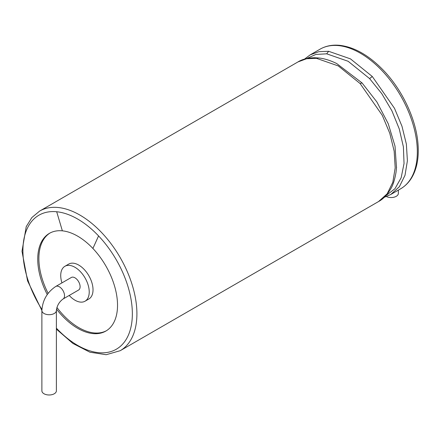 <?xml version="1.0" encoding="UTF-8"?>
<svg xmlns="http://www.w3.org/2000/svg" width="440" height="440" viewBox="0 0 440 440"><rect width="100%" height="100%" fill="white"/><g stroke="black" fill="none" stroke-linecap="round" stroke-linejoin="round"><path stroke-width="0.66" d="M386.419 196.565A7.255 4.186 0 0 0 394.158 197.164A7.255 4.186 0 0 0 398.36 193.364L398.36 190.113M47.267 294.553A56.425 32.577 60 0 1 49.423 233.349A56.425 32.577 60 0 1 62.365 230.835A56.425 32.577 60 0 1 92.901 248.463A56.425 32.577 60 0 1 105.847 331.073A56.425 32.577 60 0 1 56.518 309.106M50.001 233.03A56.425 32.577 -120 0 0 48.131 293.359M56.909 307.466A56.425 32.577 -120 0 0 78.776 327.618A56.425 32.577 -120 0 0 106.409 330.737M69.201 295.455A20.152 11.633 -120 0 0 74.976 300.201A20.152 11.633 -120 0 0 85.052 301.197L88.853 299.002A20.152 11.633 -120 0 0 88.853 275.737A20.152 11.633 -120 0 0 68.701 264.099L64.9 266.294A20.152 11.633 -120 0 0 61.947 282.893M85.052 301.197A20.152 11.633 -120 0 0 85.052 277.932A20.152 11.633 -120 0 0 64.9 266.294M80.102 286.709A7.255 4.191 60 0 1 78.601 290.026L63.025 299.024A7.255 4.191 -120 0 0 64.526 295.702A7.255 4.191 -120 0 0 61.358 288.404A7.255 4.191 -120 0 0 55.77 286.457L71.346 277.464A7.255 4.191 60 0 1 76.939 279.406A7.255 4.191 60 0 1 80.102 286.709M56.392 310.508A7.255 4.186 0 0 1 54.269 313.473A7.255 4.186 0 0 1 46.36 314.38A7.255 4.186 0 0 1 41.883 310.508L41.883 390.803A7.255 4.186 0 0 0 46.36 394.669A7.255 4.186 0 0 0 54.269 393.762A7.255 4.186 0 0 0 56.392 390.803L56.392 310.508C56.964 305.734 59.175 301.906 63.025 299.024M382.14 70.785A80.603 46.536 60 0 1 400.631 188.804C408.634 184.074 413.974 176.242 416.647 165.303C418.171 158.879 418.622 151.789 418 144.045C416.207 119.493 402.485 90.189 383.609 70.499C369.138 55.479 354.508 47.091 339.708 45.331C332.332 44.622 325.77 45.909 320.029 49.192A80.603 46.536 60 0 1 338.52 45.601A80.603 46.536 60 0 1 382.14 70.785M320.029 49.192L310.167 54.885L318.824 51.684L328.658 51.293L350.471 58.878L372.279 76.478L394.493 108.306L401.979 126.253L406.368 144.106L407.396 160.787L405.009 175.291L399.355 186.753L390.77 194.497L384.257 197.302M372.279 76.478L369.6 78.601L381.783 93.654L391.897 110.797L399.262 128.931L403.398 146.878L404.041 163.499L401.159 177.749L394.939 188.738L385.77 195.773M306.559 58.581L315.854 54.45L326.678 53.818L348.139 61.281L369.6 78.601M328.658 51.293L326.678 53.818M336.694 63.536L362.065 82.951L376.86 101.921L388.229 123.701L395.016 146.135L396.5 167.86M362.065 82.951L360.085 83.523L382.294 115.352L389.78 133.298L394.168 151.151L395.197 167.827L392.81 182.331L387.156 193.793L378.576 201.537C383.026 199.177 387.019 195.058 390.555 189.173C392.898 185.51 394.724 179.878 396.028 172.277L396.556 167.046M336.831 63.602C330.121 60.324 323.928 58.432 318.247 57.926L314.485 57.734C307.709 57.882 302.209 59.279 297.968 61.93L306.625 58.729L316.459 58.339L338.272 65.918L360.085 83.523M318.247 57.926L316.459 58.339M297.974 61.93L39.611 211.09A80.603 46.536 60 0 1 58.102 207.499A80.603 46.536 60 0 1 101.728 232.683A80.603 46.536 60 0 1 120.214 350.697L106.172 354.712L89.92 352.204L72.847 343.415L56.392 329.137M41.91 309.441A77.38 44.677 60 0 1 56.694 211.75A77.38 44.677 60 0 1 98.571 235.928A77.38 44.677 60 0 1 128.123 335.715A77.38 44.677 60 0 1 56.392 328.168M56.694 211.75L62.365 230.835M98.571 235.928L92.901 248.463M400.631 188.804L390.819 194.469M304.48 59.125L310.167 54.885M378.576 201.537L120.214 350.697M55.77 286.457C47.196 292.199 42.57 300.218 41.883 310.508L27.555 280.846L22 251.268L26.219 226.672L31.873 217.542L39.611 211.09"/></g></svg>
